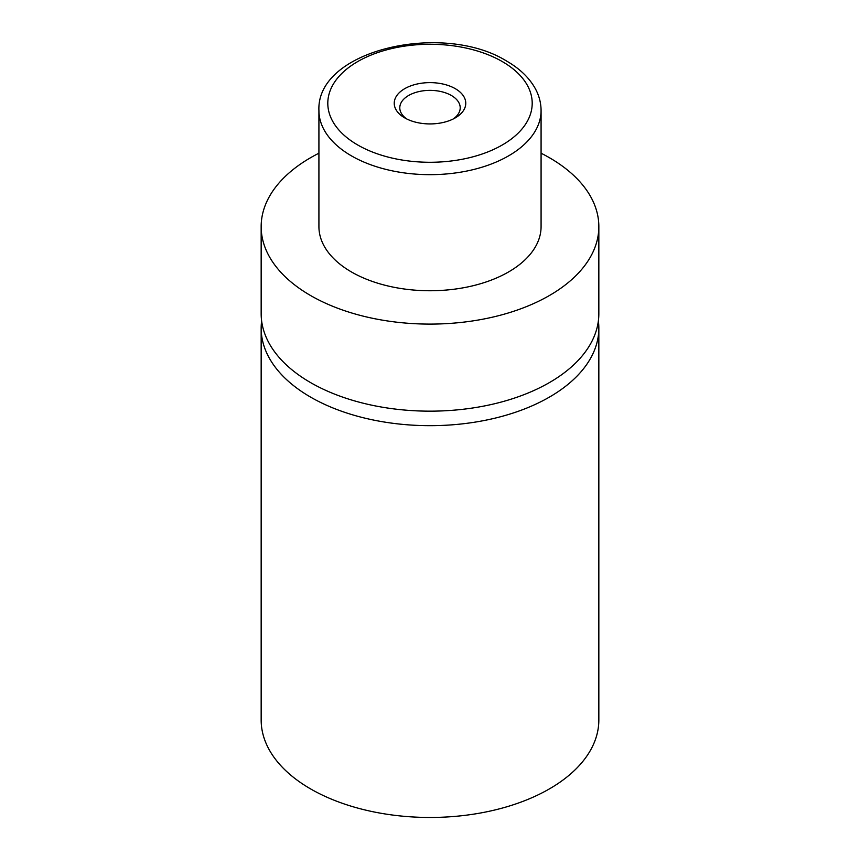 <?xml version="1.0" encoding="UTF-8"?>
<svg xmlns="http://www.w3.org/2000/svg" width="860" height="860" viewBox="0 0 860 860"><rect width="100%" height="100%" fill="white"/><g stroke="black" fill="none" stroke-linecap="round" stroke-linejoin="round"><path stroke-width="1.29" d="M598.366 320.941A168.839 97.481 180 0 1 598.839 328.197A168.839 97.481 180 0 1 494.608 418.25A168.839 97.481 180 0 1 310.611 397.127A168.839 97.481 180 0 1 261.161 328.197A168.839 97.481 180 0 1 261.633 320.941M455.295 88.677A35.765 20.651 0 0 0 404.705 88.677A35.765 20.651 0 0 0 404.705 117.874L404.705 117.874A35.765 20.651 0 0 0 455.295 117.874A35.765 20.651 0 0 0 455.295 88.677M453.166 119.013A30.207 17.447 0 0 0 460.207 107.812A30.207 17.447 0 0 0 451.36 95.481A30.207 17.447 0 0 0 418.433 91.697A30.207 17.447 0 0 0 399.792 107.812A30.207 17.447 0 0 0 406.834 119.013M541.08 110.531L541.08 226.621A111.08 64.124 180 0 1 472.505 285.864A111.08 64.124 180 0 1 351.46 271.964A111.08 64.124 180 0 1 318.92 226.621L318.92 110.531A111.08 64.124 180 0 0 351.46 155.875A111.08 64.124 180 0 0 472.505 169.785A111.08 64.124 180 0 0 541.08 110.531C541.037 102.931 539.123 95.632 535.318 88.644C529.265 77.787 519.73 68.617 506.701 61.114C443.298 21.446 316.136 49.643 318.92 110.531M541.08 153.209A168.839 97.481 180 0 1 549.389 157.692A168.839 97.481 180 0 1 598.839 226.621A168.839 97.481 180 0 1 494.608 316.673A168.839 97.481 180 0 1 310.611 295.55A168.839 97.481 180 0 1 261.161 226.621A168.839 97.481 180 0 1 318.92 153.209M598.839 226.621L598.839 313.685A168.839 97.481 180 0 1 494.608 403.738A168.839 97.481 180 0 1 310.611 382.614A168.839 97.481 180 0 1 261.161 313.685L261.161 226.621M598.839 328.197L598.839 719.992A168.839 97.481 180 0 1 494.608 810.045A168.839 97.481 180 0 1 310.611 788.921A168.839 97.481 180 0 1 261.161 719.992L261.161 328.197M357.738 144.996A102.189 58.996 0 0 0 502.262 144.996A102.189 58.996 0 0 0 502.262 61.554A102.189 58.996 0 0 0 357.738 61.554A102.189 58.996 0 0 0 357.738 144.996"/></g></svg>
